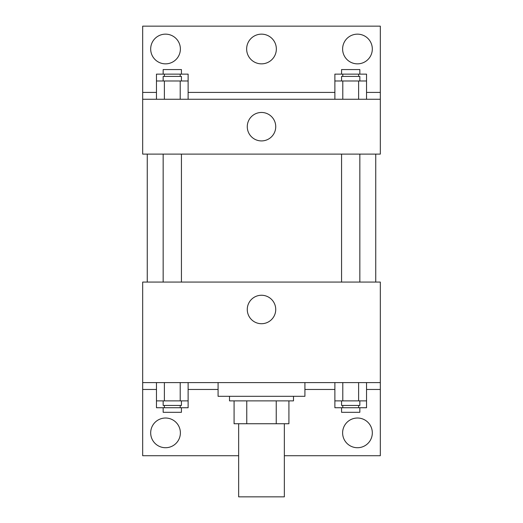 <?xml version="1.0" encoding="UTF-8"?>
<svg xmlns="http://www.w3.org/2000/svg" width="523" height="523" viewBox="0 0 523 523"><rect width="100%" height="100%" fill="white"/><g stroke="black" fill="none" stroke-linecap="round" stroke-linejoin="round"><path stroke-width="0.78" d="M238.651 423.735L238.651 496.85L284.349 496.85L284.349 423.735M276.242 400.88L276.242 423.735L234.082 423.735L234.082 400.88M276.242 423.735L288.918 423.735L288.918 400.88L288.918 423.735M293.488 396.31L293.488 400.88L229.512 400.88L229.512 396.31M246.758 400.88L246.758 423.735M218.084 382.601L218.084 396.31L304.916 396.31L304.916 382.601M142.681 382.601L142.681 282.067L380.319 282.067L380.319 382.601L142.681 382.601L142.681 455.723L238.651 455.723M380.319 382.601L380.319 455.723L284.349 455.723M247.274 309.485A14.226 14.226 0 0 1 268.613 297.162A14.226 14.226 0 0 1 268.613 321.808A14.226 14.226 0 0 1 247.274 309.485M380.319 389.458L366.538 389.458M334.877 389.458L304.916 389.458M218.084 389.458L188.123 389.458M156.462 389.458L142.681 389.458M342.617 432.874A14.853 14.853 0 0 1 364.897 420.008A14.853 14.853 0 0 1 364.897 445.733A14.853 14.853 0 0 1 342.617 432.874M150.683 432.874A14.853 14.853 0 0 1 172.956 420.008A14.853 14.853 0 0 1 172.956 445.733A14.853 14.853 0 0 1 150.683 432.874M375.749 154.108L375.749 282.067M359.844 282.067L359.844 154.108M181.435 154.108L181.435 282.067M380.319 154.108L142.681 154.108L142.681 26.15L380.319 26.15L380.319 154.108M380.319 99.265L142.681 99.265M247.274 126.69A14.226 14.226 0 0 1 268.613 114.367A14.226 14.226 0 0 1 268.613 139.013A14.226 14.226 0 0 1 247.274 126.69M142.681 92.414L156.462 92.414M188.123 92.414L334.877 92.414M366.538 92.414L380.319 92.414M246.647 48.999A14.853 14.853 0 0 1 268.927 36.139A14.853 14.853 0 0 1 268.927 61.864A14.853 14.853 0 0 1 246.647 48.999M180.383 48.999A14.853 14.853 0 0 1 158.103 61.864A14.853 14.853 0 0 1 158.103 36.139A14.853 14.853 0 0 1 180.383 48.999M372.317 48.999A14.853 14.853 0 0 1 350.044 61.864A14.853 14.853 0 0 1 350.044 36.139A14.853 14.853 0 0 1 372.317 48.999M334.877 80.987L334.877 74.135L366.538 74.135L366.538 80.987L334.877 80.987L334.877 99.265M366.538 80.987L366.538 99.265M358.621 80.987L358.621 99.265M342.787 80.987L342.787 99.265M341.565 80.987L341.565 76.417L359.844 76.417L359.844 80.987M156.462 80.987L156.462 74.135L188.123 74.135L188.123 80.987L156.462 80.987L156.462 99.265M188.123 80.987L188.123 99.265M180.213 80.987L180.213 99.265M164.379 80.987L164.379 99.265M163.156 80.987L163.156 76.417L181.435 76.417L181.435 80.987M358.621 74.135L358.621 76.417M342.787 74.135L342.787 76.417M341.565 74.135L341.565 69.566L359.844 69.566L359.844 74.135M180.213 74.135L180.213 76.417M164.379 74.135L164.379 76.417M163.156 74.135L163.156 69.566L181.435 69.566L181.435 74.135M366.538 400.88L334.877 400.88L334.877 407.737L366.538 407.737L366.538 382.601M334.877 382.601L334.877 400.88M358.621 382.601L358.621 400.88M342.787 382.601L342.787 400.88M359.844 400.88L359.844 405.449L341.565 405.449L341.565 400.88M188.123 400.88L156.462 400.88L156.462 407.737L188.123 407.737L188.123 382.601M156.462 382.601L156.462 400.88M180.213 382.601L180.213 400.88M164.379 382.601L164.379 400.88M181.435 400.88L181.435 405.449L163.156 405.449L163.156 400.88M358.621 405.449L358.621 407.737M342.787 405.449L342.787 407.737M359.844 407.737L359.844 412.307L341.565 412.307L341.565 407.737M180.213 405.449L180.213 407.737M164.379 405.449L164.379 407.737M181.435 407.737L181.435 412.307L163.156 412.307L163.156 407.737M147.251 154.108L147.251 282.067M341.565 282.067L341.565 154.108M163.156 154.108L163.156 282.067"/></g></svg>
